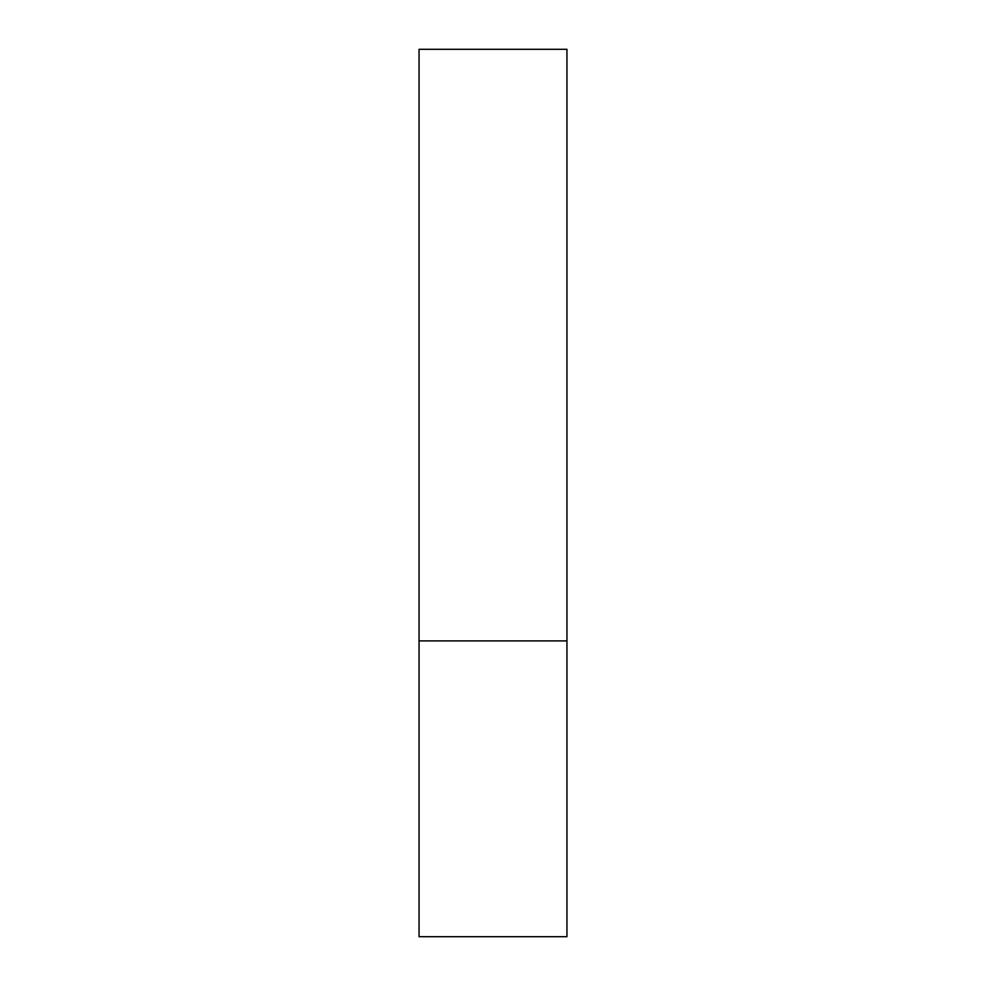 <?xml version="1.0" encoding="UTF-8"?>
<svg xmlns="http://www.w3.org/2000/svg" width="986" height="986" viewBox="0 0 986 986"><rect width="100%" height="100%" fill="white"/><g stroke="black" fill="none" stroke-linecap="round" stroke-linejoin="round"><path stroke-width="1.48" d="M566.95 640.9L566.95 936.7L419.05 936.7L419.05 49.3L566.95 49.3L566.95 640.9L419.05 640.9"/></g></svg>
